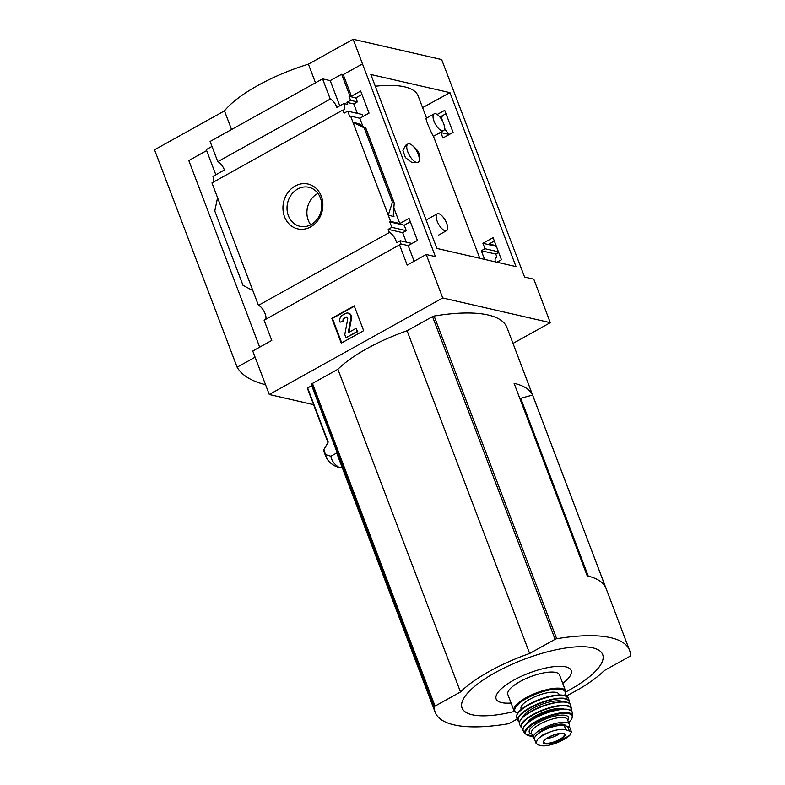 <?xml version="1.0" encoding="UTF-8"?>
<svg xmlns="http://www.w3.org/2000/svg" width="785" height="785" viewBox="0 0 785 785"><rect width="100%" height="100%" fill="white"/><g stroke="black" fill="none" stroke-linecap="round" stroke-linejoin="round"><path stroke-width="1.18" d="M434.115 113.874A9.616 3.866 -119.1 0 1 443.554 123.373A9.616 3.866 -119.1 0 1 443.466 130.683A9.616 3.866 -119.1 0 1 434.017 121.184A9.616 3.866 -119.1 0 1 434.115 113.874L426.245 118.25C424.636 118.407 433.497 137.522 433.448 136.266L479.802 258.285M375.289 86.242A101.069 31.537 -20.8 0 1 418.14 95.947L426.549 118.084M407.935 143.989L405.825 145.156L402.882 150.259L405.374 157.579L411.791 162.426L418.13 162.318A10.49 4.219 -119.1 0 1 409.348 155.204A10.49 4.219 -119.1 0 1 407.935 143.989A10.49 4.219 -119.1 0 1 412.439 145.559C419.357 151.073 421.427 156.519 418.64 161.896A10.49 4.219 -119.1 0 1 418.13 162.318M496.964 262.219L501.468 259.757L493.088 237.698L482.903 243.281L484.973 248.717L481.293 250.729L484.58 259.374M414.117 261.219L408.19 245.597L417.414 240.455L409.044 218.407L399.81 223.539L393.933 208.084M411.301 243.86L411.055 243.232L400.281 240.75A8.39 3.375 60.9 0 1 400.232 244.429L401.066 243.958L408.19 245.597M252.839 290.578L243.026 285.367L214.776 211.008L217.563 197.702L258.451 305.355L389.389 232.488A8.39 3.375 60.9 0 1 396.641 242.781L400.281 240.75M495.423 258.039L496.964 257.186L495.777 254.055L481.293 250.729M496.964 257.186A8.39 3.375 60.9 0 0 496.051 257.362A8.39 3.375 60.9 0 0 495.384 261.856M406.277 242.133L402.685 232.684L388.202 229.357L391.843 227.336L389.772 221.9L390.616 221.429L399.81 223.539M389.389 232.488L388.202 229.357M498.446 251.808L484.973 248.717M495.777 254.055L498.681 252.436M402.685 232.684L406.277 230.653L391.843 227.336M496.385 246.372L482.903 243.281M406.277 230.653L404.216 225.216L389.772 221.9M494.354 241.034L488.996 244.017L496.11 245.646M404.216 225.216L410.32 221.762M449.285 134.49L440.846 132.547L442.907 137.983L453.092 132.4L444.712 110.351L437.157 114.492M362.915 126.414L359.815 118.25L369.048 113.109L360.668 91.06L351.435 96.192L343.231 74.604L341.671 74.251L349.875 95.839L351.435 96.192M445.978 113.688L440.62 116.671L442.181 117.024L441.337 117.495L442.74 121.498M357.361 113.383L353.78 103.934L346.931 102.364L347.696 104.385L343.879 103.502A8.39 3.375 60.9 0 1 343.801 109.88A8.39 3.375 60.9 0 1 342.888 110.057L344.075 113.187L347.706 111.166L362.15 114.482L362.925 116.514M353.78 103.934L357.371 101.903L350.571 100.343L346.931 102.364M441.337 117.495L440.002 117.191M357.371 101.903L355.84 97.86L349.031 96.3L350.571 100.343M355.84 97.86L361.944 94.416M349.875 95.839L349.031 96.3M359.815 118.25L350.61 116.131L349.776 116.602L347.706 111.166M437.049 134.255L440.846 132.547M444.555 128.132A8.39 3.375 60.9 0 0 449.579 134.323M350.61 116.131L390.616 221.429M364.181 127.867L365.859 128.2L358.696 123.657L352.975 122.352L364.181 127.867L392.421 202.236L388.251 215.218L393.982 216.532L393.354 213.883L394.237 202.913L392.421 202.236M321.31 196.221A23.01 19.802 -77.1 0 0 286.986 193.885A23.01 19.802 -77.1 0 0 300.429 229.279A23.01 19.802 -77.1 0 0 321.31 196.221M217.563 197.702L211.95 182.925L342.888 110.057M442.181 117.024L441.798 116.013M512.997 343.428L550.305 322.664L533.79 279.185L524.596 277.066L441.651 59.562L353.162 39.25L435.41 256.597L426.216 254.487L442.73 297.966L269.275 394.502L252.75 351.013L271.777 340.425L264.094 320.211L399.516 244.851A8.39 3.375 60.9 0 0 400.419 244.685A8.39 3.375 60.9 0 0 401.066 243.958M343.231 74.604L362.258 64.017M343.879 103.502L336.883 107.398A8.39 3.375 60.9 0 0 330.25 99.096L217.779 161.681A8.39 3.375 -119.1 0 1 224.412 169.982L212.941 176.37A8.39 3.375 -119.1 0 1 213.491 182.061M339.758 105.798L330.2 80.629L341.671 74.251M399.516 244.851L407.189 265.075L426.216 254.487M258.451 305.355A8.39 3.375 -119.1 0 1 264.211 311.674A8.39 3.375 -119.1 0 1 265.634 319.358M532.573 395.041L605.726 587.612A139.887 43.646 159.2 0 0 587.239 575.896L514.087 383.325A139.887 43.646 159.2 0 1 532.573 395.041L519.856 398.525M520.632 398.093L588.269 576.141M517.187 719.04L509.642 723.24A1.747 0.549 -20.8 0 1 508.052 723.809A139.887 43.646 -20.8 0 1 435.175 712.26A139.887 43.646 -20.8 0 1 434.262 706.863A1.747 0.549 -20.8 0 1 435.037 706.107L460.481 691.948A86.733 27.063 -20.8 0 1 529.649 653.463L555.093 639.304A1.747 0.549 -20.8 0 1 556.683 638.735A139.887 43.646 -20.8 0 1 629.56 650.284A139.887 43.646 -20.8 0 1 630.483 655.681A1.747 0.549 -20.8 0 1 629.698 656.427L604.254 670.586A86.733 27.063 -20.8 0 1 566.191 696.001M435.175 712.26L338.07 456.635A139.887 43.646 -20.8 0 1 337.197 452.729L311.724 385.671A139.887 43.646 -20.8 0 1 311.674 384.179A1.747 0.549 -20.8 0 1 312.459 383.423L337.903 369.264A86.733 27.063 -20.8 0 1 407.072 330.77L432.515 316.61A1.747 0.549 -20.8 0 1 434.105 316.051A139.887 43.646 -20.8 0 1 506.982 327.59L629.56 650.284M313.598 404.677L269.275 394.502M550.305 322.664L442.73 297.966M327.973 442.504L308.407 391.009A144.087 44.951 -20.8 0 1 307.622 387.957L328.199 442.112L323.803 449.736L325.539 454.613A150.808 47.051 159.2 0 0 334.538 465.799L339.846 467.88L341.975 466.928M311.724 385.671L307.622 387.957M323.803 449.736L323.714 450.57A151.083 47.139 159.2 0 0 324.313 452.572L325.687 456.173C327.168 460.03 330.083 463.219 334.43 465.74M337.197 452.729L330.868 456.252L325.539 454.613M217.779 161.681L210.095 141.467L322.566 78.883L330.25 99.096M330.2 80.629L322.566 78.883M259.678 347.156L188.792 160.552L206.641 150.612M215.816 174.77L206.259 149.601L211.979 146.422M354.212 305.836L331.829 318.298L341.269 343.143L363.651 330.691L354.212 305.836M370.834 74.496L449.952 92.659L516.02 266.596L436.902 248.433L370.834 74.496M315.491 82.817L308.397 64.164L353.162 39.25M265.556 384.719A236.148 73.672 -20.8 0 1 237.119 367.213L255.105 357.204M231.555 129.525L224.471 110.871A87.429 27.279 -20.8 0 1 308.397 64.164M237.119 367.213L154.517 149.788L224.471 110.871M317.935 193.355A20.017 17.221 -77.1 0 0 310.713 224.814M320.398 197.889A20.017 17.221 -77.1 0 0 308.868 187.291A20.017 17.221 -77.1 0 0 287.604 202.952A20.017 17.221 -77.1 0 0 299.919 226.306A20.017 17.221 -77.1 0 0 317.503 218.848A20.017 17.221 -77.1 0 0 320.398 197.889M341.73 342.888L332.438 318.435L331.829 318.298M332.438 318.435L354.369 306.228M345.979 337.697L357.783 331.613L355.998 328.365L348.756 332.398L348.344 332.035L350.905 318.2A4.543 3.915 102.9 0 0 348.069 313.107A4.543 3.915 102.9 0 0 345.518 313.5L342.505 315.177A5.25 4.514 102.9 0 0 340.082 322.174L343.114 321.232A2.443 2.11 102.9 0 1 344.252 317.974L345.616 317.209A1.747 1.501 102.9 0 1 347.696 319.014L344.801 334.596L345.979 337.697L357.175 331.476L355.998 328.365M348.942 332.29L348.344 332.035M348.363 313.195A4.543 3.915 102.9 0 1 348.677 313.244A4.543 3.915 102.9 0 1 351.513 318.337L348.942 332.173M343.114 321.232L340.082 322.174M343.722 321.369A2.443 2.11 102.9 0 1 344.86 318.111L344.252 317.974M346.901 317.16A1.747 1.501 102.9 0 0 346.224 317.346L344.86 318.111M357.783 331.613L357.175 331.476M330.868 456.252A146.53 45.716 159.2 0 0 339.846 467.88M337.903 369.264L460.481 691.948M407.072 330.77L529.649 653.463M565.838 691.928A75.223 23.471 159.2 0 0 593.686 648.067A75.223 23.471 159.2 0 0 495.05 672.706A75.223 23.471 159.2 0 0 462.345 708.659A75.223 23.471 159.2 0 0 514.41 711.455M562.737 683.401A40.153 12.531 159.2 0 0 562.197 666.347A40.153 12.531 159.2 0 0 513.753 680.144A40.153 12.531 159.2 0 0 511.074 703.026M449.952 92.659L422.585 107.653M437.137 221.135A9.616 3.866 -119.1 0 1 437.235 213.824A9.616 3.866 -119.1 0 1 446.685 223.323A9.616 3.866 -119.1 0 1 446.587 230.633A9.616 3.866 -119.1 0 1 437.137 221.135M412.439 145.559A10.49 4.219 -119.1 0 1 418.238 154.351A10.49 4.219 -119.1 0 1 418.64 161.896M538.412 744.975L541.797 745.75C544.986 746.182 549.5 745.397 555.329 743.395L569.812 735.339L571.441 731.826L565.828 729.716C562.502 728.912 557.89 729.422 551.983 731.247L543.289 734.524L537.509 739.303L536.027 743.218L538.412 744.975M571.441 731.826L569.959 727.911A17.133 5.348 159.2 0 0 567.653 726.37L564.268 725.595A17.133 5.348 159.2 0 0 545.232 729.658A17.133 5.348 159.2 0 0 534.536 739.303L536.027 743.218M537.656 734.171A15.249 4.759 -20.8 0 1 552.718 725.615A15.249 4.759 -20.8 0 1 565.563 725.713L565.632 725.909M568.84 726.782A19.233 6.005 159.2 0 0 569.282 724.29A19.233 6.005 159.2 0 0 541.758 728.931A19.233 6.005 159.2 0 0 533.319 737.959A19.233 6.005 159.2 0 0 534.497 739.176M564.749 695.451L565.799 692.88L565.632 691.026L559.509 674.904A27.632 8.615 159.2 0 0 519.974 681.576A27.632 8.615 159.2 0 0 507.846 694.529L513.969 710.651L517.57 713.379M559.254 694.921L558.998 694.254A20.282 6.329 159.2 0 0 529.973 699.15A20.282 6.329 159.2 0 0 521.073 708.669L521.328 709.326M546.576 738.538A10.49 3.277 159.2 0 0 559.764 733.524M393.314 214.776L393.982 216.532M311.674 384.179L434.262 706.863M434.105 316.051L556.683 638.735M365.682 128.21L393.933 202.579M351.513 318.337L350.905 318.2M346.224 317.346L345.616 317.209M325.078 454.181A151.083 47.139 159.2 0 0 325.687 456.173M432.515 316.61L555.093 639.304M312.459 383.423L435.037 706.107M569.213 730.492L567.653 726.37M565.828 729.716L564.268 725.595M565.632 691.026A27.632 8.615 159.2 0 0 526.097 697.688A27.632 8.615 159.2 0 0 513.969 710.651M564.572 695.402A26.925 8.399 159.2 0 0 555.064 689.191A26.925 8.399 159.2 0 0 526.676 698.395A26.925 8.399 159.2 0 0 517.668 713.222M565.504 695.932A26.925 8.399 159.2 0 0 528.923 704.292M528.815 704.842A27.622 8.615 159.2 0 0 516.697 717.824C515.774 713.899 519.817 709.395 528.815 704.302C543.298 696.903 555.289 693.96 564.768 695.461L568.35 698.199A27.622 8.615 159.2 0 0 528.815 704.842M568.35 698.199L569.37 701.133A27.544 8.596 159.2 0 0 529.914 707.658A27.544 8.596 159.2 0 0 517.884 720.689L519.385 722.328M569.194 703.252A27.19 8.488 159.2 0 0 557.115 698.876A27.19 8.488 159.2 0 0 530.199 707.991A27.19 8.488 159.2 0 0 519.425 722.161M563.414 701.81A22.382 6.986 159.2 0 0 532.593 708.541A22.382 6.986 159.2 0 0 522.79 717.235M568.193 702.83A26.906 8.39 159.2 0 0 531.523 711.131A26.906 8.39 159.2 0 0 519.896 721.17M531.484 711.436A27.249 8.507 159.2 0 0 519.631 724.447C518.375 720.846 522.329 716.411 531.474 711.131C546.792 702.32 569.773 698.621 570.558 705.107A27.249 8.507 159.2 0 0 531.484 711.436M570.558 705.107L571.402 708.472A26.857 8.38 159.2 0 0 532.868 714.595A26.857 8.38 159.2 0 0 521.24 727.528L522.947 729.079M571.038 710.67A26.513 8.272 159.2 0 0 559.793 705.97A26.513 8.272 159.2 0 0 533.143 714.899A26.513 8.272 159.2 0 0 522.967 728.931M563.983 709.12A20.636 6.437 159.2 0 0 536.057 715.577A20.636 6.437 159.2 0 0 527.216 723.083M560.215 709.395A19.929 6.221 159.2 0 0 536.636 716.273A19.929 6.221 159.2 0 0 530.218 720.787M570.136 710.258A25.846 8.066 159.2 0 0 534.644 718.089A25.846 8.066 159.2 0 0 523.369 728.019M534.614 718.412A26.19 8.174 159.2 0 0 523.35 731.139C521.789 727.685 525.538 723.328 534.595 718.089C549.608 709.444 572.049 706.009 572.226 712.574A26.19 8.174 159.2 0 0 534.614 718.412M572.226 712.574L572.707 715.773A25.532 7.968 159.2 0 0 536.037 721.366A25.532 7.968 159.2 0 0 525.106 733.857L532.681 736.251M568.605 722.514A24.845 7.752 159.2 0 0 565.524 713.339A24.845 7.752 159.2 0 0 536.557 721.925A24.845 7.752 159.2 0 0 532.652 736.173M567.8 720.375A20.979 6.545 159.2 0 0 560.912 715.174A20.979 6.545 159.2 0 0 538.471 722.367A20.979 6.545 159.2 0 0 531.837 734.034M569.282 724.29L567.457 719.482A19.233 6.005 159.2 0 0 539.933 724.123A19.233 6.005 159.2 0 0 531.494 733.141L533.319 737.959M551.983 731.247A20.116 6.27 159.2 0 0 537.509 739.303M548.391 737.321A11.638 3.631 159.2 0 0 543.769 743.375A11.638 3.631 159.2 0 0 555.132 742.159A11.638 3.631 159.2 0 0 564.552 733.916A11.638 3.631 159.2 0 0 548.391 737.321M555.329 743.395A20.116 6.27 159.2 0 0 569.812 735.339M543.671 742.041A11.019 3.434 159.2 0 0 555.231 741.452A11.019 3.434 159.2 0 0 564.258 734.211L563.738 733.779C560.402 732.837 555.329 734.014 548.519 737.331C545.035 739.441 543.416 741.011 543.671 742.041M348.677 313.244L348.069 313.107M365.859 128.2L394.237 202.913M323.675 450.462L324.313 452.572M433.448 136.266L443.466 130.683M438.727 235.009L446.587 230.633M427.217 219.407L437.235 213.824M516.697 717.824L517.884 720.689M569.331 703.35L569.37 701.133M519.631 724.447L521.24 727.528M571.156 710.759L571.402 708.472M523.35 731.139L525.106 733.857M568.634 722.592L571.657 719.286L572.707 715.773"/></g></svg>
